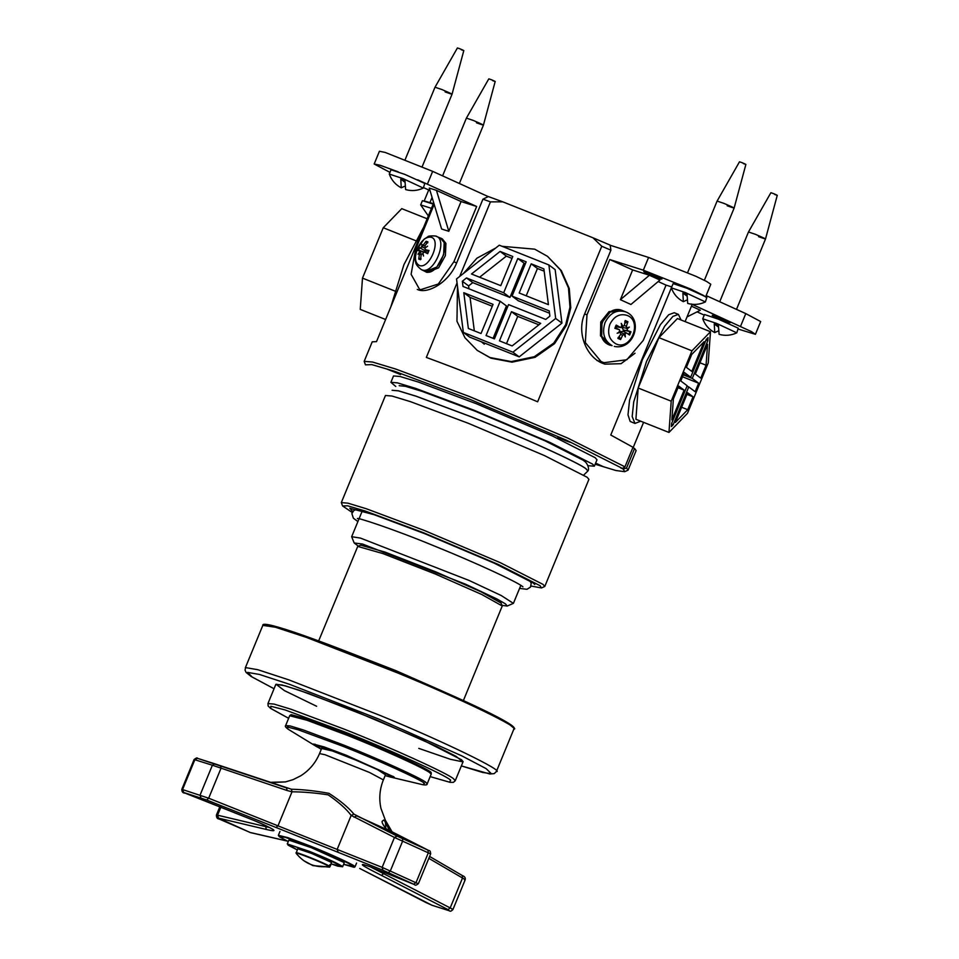 <?xml version="1.0" encoding="UTF-8"?>
<svg xmlns="http://www.w3.org/2000/svg" width="959" height="959" viewBox="0 0 959 959"><rect width="100%" height="100%" fill="white"/><g stroke="black" fill="none" stroke-linecap="round" stroke-linejoin="round"><path stroke-width="1.44" d="M400.442 374.442L387.22 369.179L400.55 374.561M632.832 447.673L634.582 448.464L626.527 468.016L623.218 469.035L620.677 467.884L622.415 468.436L624.944 466.829L633 447.278L610.763 435.014L671.36 287.856L685.217 292.507L705.38 301.929C699.674 304.626 693.789 305.13 687.711 303.44L687.064 294.689L682.88 293.022L686.836 295.971M623.218 469.035L624.717 471.696L615.858 470.497L595.167 464.216M624.944 466.829L567.788 438.107L469.466 396.546L395.839 369.083L372.524 362.034L364.168 361.363L365.463 364.84L371.828 364.612L394.437 371.241L470.006 399.376L567.009 440.445L622.415 468.436M557.647 437.004L565.606 440.72C573.29 443.502 572.451 442.878 563.101 438.85C555.417 436.081 556.256 436.705 565.606 440.72L571.073 442.543M587.963 465.69L594.352 466.182L596.977 459.805L595.227 457.731L552.552 436.045L476.299 403.715L418.496 382.09L400.095 376.491L393.514 375.952L390.888 382.329L395.767 386.465M595.323 463.82L603.391 466.697L595.623 463.101M624.717 471.696L628.073 470.138L636.129 450.586L634.582 448.464M600.778 362.49L604.23 362.766M635.038 353.224L621.06 363.689L604.841 364.156L601.892 363.029C586.237 356.4 576.479 332.545 584.63 313.929L610.907 250.179L610.176 245.132L592.914 237.76L601.761 246.247L610.907 250.179M482.94 199.16L490.445 201.87L502.804 201.846L488.347 196.571L482.94 199.16L456.664 262.91C449.232 281.826 428.805 293.646 418.496 289.918L417.261 289.438M502.804 201.846L592.914 237.76M534.726 584.487L533.156 582.928L494.317 563.197L424.933 533.767L374.13 514.707L349.843 508.282L352.78 511.495M352.217 512.454L342.591 505.968L347.542 505.801L365.091 510.967L423.626 532.796L498.272 564.443L540.049 585.685L541.499 587.951L531.022 586.033M541.499 587.951L544.772 586.464L543.022 584.391L500.346 562.705L424.106 530.375L366.29 508.738L347.889 503.151L341.308 502.6L342.591 505.968M544.772 586.464L588.922 479.356L587.172 477.282L544.484 455.597L468.244 423.267L410.428 401.641L392.039 396.043L385.458 395.504L341.308 502.6M628.073 470.138L626.527 468.016M601.761 246.247L537.639 401.797C497.397 384.655 460.284 369.862 426.335 357.431L457.047 282.905M459.721 276.42L490.445 201.87M433.72 202.84L376.503 341.632L372.236 341.824L364.168 361.363M692.23 304.303L685.098 321.601M643.585 422.332L633.084 447.781M594.352 466.182L592.602 464.108L549.915 442.423L473.674 410.092L415.858 388.467L397.47 382.869L390.888 382.329M586.069 462.717L584.439 460.859L545.239 440.936L475.22 411.243L422.428 391.488L405.477 386.309L399.208 385.698M484.295 344.221L481.454 341.824M687.735 409.697L675.364 422.463L687.615 392.734L693.045 396.81L687.735 409.697L681.621 407.251M693.045 396.81L686.944 394.365M658.917 337.652L638.167 388.011L635.913 419.275L668.962 432.449L687.471 413.353L708.233 362.981L710.475 331.718L677.438 318.544L658.917 337.652L691.966 350.826L671.204 401.186L638.167 388.011M671.204 401.186L668.962 432.449M710.475 331.718L691.966 350.826M684.127 390.133L671.875 419.862L673.374 398.956L678.684 386.069L684.127 390.133L678.013 387.7M682.52 376.767L698.655 383.204L695.155 391.704L688.766 386.933L673.194 424.693L671.384 426.563L671.612 423.518L687.171 385.746L680.782 380.963L684.294 372.464L690.684 377.247L706.244 339.474L708.054 337.604L707.838 340.661L706.052 339.942M688.766 386.933L686.98 386.213M707.838 340.661L692.266 378.421L698.655 383.204M692.266 378.421L683.299 374.849M690.684 377.247L683.503 374.382M673.194 424.693L671.564 424.046M706.064 365.223L700.753 378.11L695.323 374.034L707.574 344.317L706.064 365.223L699.962 362.778M691.703 354.482L704.086 341.704L691.835 371.433L686.392 367.369L691.703 354.482M640.732 421.193L634.942 423.434L632.185 416.518L633.731 401.881L646.57 361.351L664.575 326.336L672.882 316.41L678.409 314.384L681.07 319.994M634.942 423.434L630.159 421.433L628.001 414.851L629.548 400.215L642.386 359.685L660.391 324.669L668.699 314.744L674.225 312.718L678.409 314.384M395.54 291.296L362.49 278.122L383.252 227.751L416.302 240.925M383.252 227.751L401.761 208.654L427.151 218.772M362.49 278.122L360.248 309.385L385.626 319.503M423.71 227.115L403.943 264.636L390.757 307.072M481.034 333.528L468.352 328.481L463.796 292.699L493.058 304.363L481.034 333.528M463.796 292.699L470.066 297.386L492.291 306.245M474.321 330.855L470.066 297.386M548.884 264.948L499.303 245.192L456.544 278.925L463.353 332.425L469.61 337.1L519.191 356.868L561.95 323.123L555.141 269.635L548.884 264.948L555.681 318.448L561.95 323.123M463.353 332.425L512.921 352.181L519.191 356.868M512.921 352.181L555.681 318.448M512.789 256.497L500.766 285.662L471.504 273.998L500.107 251.438L512.789 256.497M500.107 251.438L506.364 256.125L512.01 258.379M479.608 277.235L506.364 256.125M493.094 338.335L506.448 305.945L500.178 301.27L463.005 286.441L462.346 281.239L468.603 285.914L472.775 282.629L509.948 297.446L524.07 263.186L525.4 263.713M524.07 263.186L517.812 258.498L526.179 261.831L512.046 296.103L518.316 300.778L549.519 313.221M468.975 288.827L468.603 285.914M512.046 296.103L549.231 310.92L549.891 316.134L545.719 319.419L508.546 304.602L494.424 338.863L486.057 335.53L500.178 301.27M462.346 281.239L466.506 277.942L472.775 282.629M466.506 277.942L503.679 292.771L509.948 297.446M503.679 292.771L517.812 258.498M512.13 345.923L499.447 340.865L511.471 311.699L540.72 323.363L512.13 345.923M511.471 311.699L517.728 316.386L538.886 324.813M506.484 343.67L517.728 316.386M526.203 295.804L537.46 268.52L544.173 271.193M543.873 268.892L548.428 304.662L519.179 292.998L531.19 263.833L543.873 268.892M537.46 268.52L531.19 263.833M502.156 246.319L534.714 249.172L547.529 256.353L560.524 270.03L568.471 287.94L569.982 307.168L565.714 324.622L553.751 343.082L534.295 356.712L511.243 361.579L490.037 357.551L477.222 350.383L464.947 337.736L456.963 321.253L457.491 286.321M463.437 273.483L476.959 258.175L495.719 248.021M547.529 256.353L561.315 270.63L569.262 288.539L570.773 307.755L566.505 325.221L554.542 343.67L535.086 357.311L512.034 362.166L490.84 358.151L477.222 350.383M507.191 606.052L513.401 603.367L501.197 595.515L469.299 580.543L360.476 538.095L351.665 536.704L354.183 542.986L362.514 544.029L465.618 584.235L496.942 598.991L505.501 603.894L507.191 606.052L501.977 605.345M358.378 546.15L354.183 542.986M730.135 322.692L716.157 317.417C706.351 312.994 716.984 316.362 726.227 320.606C736.033 325.017 725.412 321.649 716.157 317.417L712.261 315.331M691.451 306.185L700.334 310.225L687.028 316.914M691.283 303.979L751.353 331.562L755.416 334.307L738.31 329.117M755.416 334.307L760.667 321.553L745.79 313.605L706.124 295.576M704.254 315.115L697.061 311.867M436.453 190.362L429.26 188.072L441.619 229.021L448.812 231.299L436.453 190.362L461.075 201.546L448.812 231.299M461.075 201.546L476.659 206.485L453.895 261.735L438.359 283.996L420.689 289.654L419.479 289.186L411.111 274.322L415.535 249.58L434.175 204.351M430.004 190.553L423.506 187.604M389.953 172.368L374.178 164.001L380.076 165.248L398.213 171.841M417.656 179.812L476.659 206.485M488.263 196.619L432.665 171.361L385.338 152.493L379.428 151.246L374.178 164.001M661.758 279.009L660.212 278.673C654.122 276.803 638.538 269.719 645.431 271.96C651.521 273.842 667.104 280.915 660.212 278.673L643.885 271.637M632.64 269.935L649.423 275.257L620.377 299.688L632.64 269.935L609.768 259.541L643.333 270.186L690.66 289.055L704.038 295.708M620.377 299.688L630.926 304.483L659.972 280.052L649.423 275.257M658.198 281.55L666.061 285.123L643.285 340.373L626.826 359.745L604.014 362.694L601.125 361.591L585.326 342.591L586.992 314.804L609.768 259.541M705.536 297.014L710.787 284.26L706.723 281.514L695.91 276.3L648.584 257.444L610.188 245.264M671.756 286.921L666.061 285.123M609.996 345.24L601.689 336.237L601.952 322.38L610.2 312.059L621.911 310.404L609.001 311.675L600.754 321.996L600.49 335.854L609.996 345.24M427.091 272.428L438.599 267.837L445.396 255.609L445.935 243.406L442.327 238.887L440.565 238.096L444.173 242.615L443.633 254.806L436.848 267.034L425.328 271.625L427.091 272.428L426.252 271.948M420.665 258.319L418.723 259.11L420.545 259.685L421.205 254.662L423.015 253.62L423.53 256.053L422.919 253.02L424.358 252.013L427.666 253.691L429.009 250.455L427.534 253.548M428.349 251.474L425.113 249.58L428.757 250.563M425.376 247.746L424.837 245.852L427.894 241.848L426.072 241.272L426.803 243.166M424.286 252.253L424.909 250.743L419.67 247.674L418.436 250.659M417.285 248.837C421.313 240.469 425.916 236.597 431.094 237.221C441.703 239.714 429.404 269.551 419.443 265.511C414.995 263.09 414.276 257.527 417.285 248.837C415.187 256.365 414.648 260.68 415.679 261.807C415.487 263.845 417.357 266.434 421.289 269.587L422.092 269.911C433.959 274.718 448.608 239.199 435.973 236.25L436.369 236.393C438.167 235.878 427.678 235.482 427.966 236.705L424.094 239.175L417.285 248.849M421.001 253.044L419.646 252.529L417.968 254.291L419.574 251.965L421.001 253.044L419.646 252.529L418.723 259.11M421.624 246.99L422.032 244.425L422.092 246.595L423.351 247.326L421.624 246.99L420.354 248.081L418.951 247.266L417.609 250.503L423.938 251.953L419.527 250.491M419.383 250.443L419.574 251.965M426.072 241.272L422.092 246.595L424.885 248.237M428.373 251.426L425.328 249.652L424.969 248.045L427.594 246.187L425.34 247.758M424.262 251.977L427.642 253.116L424.262 251.977M436.369 236.393L439.953 237.856C452.708 240.841 437.927 276.707 425.94 271.853L421.289 269.587M428.505 250.311L425.988 251.378L424.909 250.743M619.034 331.73L620.341 332.305L620.761 334.212L617.896 338.359L620.581 339.57L619.214 336.537M625.052 333.876L625.316 336.945L623.77 333.876L626.718 333.097L629.619 335.027L630.962 331.778L624.848 330.447L624.225 331.958M624.836 323.159L627.929 321.744L625.244 320.522L624.393 325.401L622.787 326.372L621.396 326.012M614.863 328.314L616.193 325.077L614.863 328.314L619.61 329.848L615.894 328.002M609.864 324.31C614.132 316.11 619.97 313.173 627.402 315.487C642.818 321.565 630.519 351.402 615.75 343.766C609.061 339.654 607.095 333.169 609.864 324.31M615.582 327.846L619.418 329.776L620.137 331.646L617.152 333.241L620.389 332.329L619.61 331.934M622.091 326.312L623.074 326.456L621.216 323.375L622.187 326.671L620.401 327.415L616.193 325.077M616.038 326.731L620.821 327.57L615.51 326.216M626.227 328.17L629.38 327.079L627.102 328.901L626.131 328.158L626.898 328.242L626.359 326.288L627.929 321.744M630.962 331.778L627.701 330.723L627.102 328.901M623.002 331.215L626.718 333.097L623.002 331.215L620.077 331.982L624.453 334.176L621.828 332.845M620.581 339.57L622.715 335.111L624.453 334.176M614.287 346.415C634.283 350.73 644.04 318.436 625.292 311.699L625.951 311.975C617.105 309.23 610.14 312.73 605.069 322.476C601.773 333.037 604.11 340.757 612.07 345.648L609.337 344.964C590.804 337.652 605.585 301.785 623.35 310.968M626.131 328.158L621.744 327.307M624.848 330.447L623.458 330.1L621.959 327.427M425.376 201.282L433.384 203.632M686.464 300.227L683.347 301.689L682.88 293.022M671.36 287.856L673.11 283.612L686.968 288.251L706.867 297.302L705.416 301.893M743.285 163.569C746.941 164.888 746.546 164.588 742.098 162.682L739.497 161.807L717.092 201.078L724.021 203.404C735.865 208.499 736.92 209.29 727.186 205.777M745.886 164.433L734.114 208.103L704.362 280.292M400.802 179.165L404.986 180.831L405.633 189.582C411.711 191.273 417.597 190.769 423.291 188.072L403.14 178.65L389.282 174.058C391.512 180.184 395.504 184.775 401.258 187.832L400.802 179.165L404.758 182.114M404.374 186.37L401.258 187.832M389.282 173.999L391.032 169.755L404.89 174.406L424.789 183.445L423.339 188.036M461.207 49.712C464.851 51.031 464.456 50.731 460.02 48.825L457.419 47.95L435.014 87.221L441.931 89.547C453.787 94.641 454.842 95.432 445.108 91.92M463.808 50.587L452.037 94.246L422.152 166.734M714.263 323.914L718.447 325.581L719.094 334.331C725.184 336.022 731.07 335.518 736.764 332.833L716.601 323.411L702.755 318.82C704.973 324.933 708.965 329.524 714.731 332.593L714.263 323.914L718.219 326.875M717.847 331.131L714.731 332.593M702.743 318.76L704.505 314.516L718.351 319.155L738.262 328.194L736.8 332.797M774.668 194.473C778.324 195.78 777.929 195.492 773.481 193.574L770.892 192.711L748.476 231.982L755.404 234.308C767.248 239.402 768.303 240.194 758.569 236.681M777.269 195.336L765.498 239.007L736.5 309.373M428.325 215.907L420.665 204.902L431.442 208.343M420.665 204.902L422.416 200.659L433.192 204.099M492.59 80.616C496.247 81.923 495.851 81.635 491.404 79.729L488.802 78.854L466.398 118.125L473.326 120.45C485.17 125.545 486.225 126.336 476.491 122.824M495.192 81.479L483.42 125.15L459.373 183.493M318.664 640.912L357.743 546.414L382.761 553.535L435.266 573.997L481.754 594.484L502.252 605.98L463.389 700.561M502.252 605.98L500.994 602.983L481.106 591.823L435.985 571.948L385.015 552.084L360.74 545.168L357.743 546.414M418.783 748.38L450.43 759.3L462.873 761.854L456.052 756.327L436.561 746.426L376.407 719.921L308.45 693.441L285.279 685.841L276.06 684.235L284.32 690.564L316.626 706.268M321.637 748.488L332.437 750.981L356.113 760.211L377.726 769.753L385.482 774.8M390.757 777.162L394.473 777.497L393.801 776.838L346.295 755.26L324.094 746.917L313.353 744.052L316.23 746.438M422.979 784.762C425.976 785.169 427.378 784.882 427.163 783.911L425.952 782.46C422.535 778.828 377.043 758.161 343.226 744.891L303.008 729.847L290.217 725.951L285.638 725.567C284.799 726.119 285.59 727.306 288.012 729.14L287.364 727.006L298.225 729.799L342.902 746.27C376.24 759.36 421.085 779.727 424.441 783.311L422.979 784.762L389.917 776.922M267.945 703.57L275.82 684.438L281.886 684.942L298.812 690.096L352.037 710.008L422.212 739.761L461.495 759.732L463.113 761.638L455.225 780.758L453.619 778.852C449.1 774.045 388.898 746.701 344.149 729.128L290.937 709.216L273.998 704.074L267.945 703.57L268.16 706.04L270.63 708.413L288.635 718.303L270.774 708.437L270.81 706.268L285.063 709.936L343.67 731.549C387.4 748.715 446.235 775.447 450.646 780.146L449.555 782.184L430.171 776.622L450.023 782.328L453.391 782.352L455.225 780.758M329.309 866.109C324.334 862.86 293.898 850.729 296.115 852.875L296.163 853.318C304.578 863.771 315.511 868.123 328.961 866.385L329.908 864.658L330.699 865.246L329.752 866.984L312.934 865.617L303.404 860.475M330.699 865.246L329.812 864.898M329.752 866.984L331.49 862.441L311.591 853.402L297.734 848.751L296.151 853.306C294.005 851.22 324.022 863.184 328.961 866.385M287.268 843.944L288.851 840.12L311.363 847.672L343.706 862.357L344.185 862.932L342.603 866.756L342.123 866.193C337.292 863.172 326.504 858.281 309.781 851.496L287.268 843.944L297.254 849.914L287.988 845.107L292.243 845.55L309.685 851.976C326.156 858.653 336.777 863.484 341.536 866.445L331.311 863.951L337.736 866.145L342.603 866.756M384.247 872.103L383.6 873.661L450.191 907.921L448.021 909.611L381.466 875.387C360.776 865.054 356.856 862.117 369.706 866.588L414.612 884.642L382.965 870.269L276.012 827.473L206.688 799.998L183.696 792.47L254.447 820.64C275.641 829.751 279.56 832.688 266.206 829.439L218.532 818.135L217.561 815.186L269.623 827.533M250.898 832.652L287.244 841.043M426.204 902.647L432.006 905.26L449.256 910.738L448.009 909.611M206.688 799.998L208.678 798.212L382.138 867.356L417.321 883.347M382.965 870.269L382.138 867.356L394.461 837.459L351.174 815.402C346.403 809.012 338.743 802.156 328.194 794.855C315.391 792.877 303.332 791.858 292.015 791.81L278.05 825.711L276.012 827.485M369.958 866.684L414.612 884.642M462.478 875.639L429.608 856.447L462.478 875.639C464.743 876.49 465.654 877.869 465.187 879.787L452.9 909.6C451.186 911.242 450.083 911.661 449.603 910.87L449.256 910.738M269.683 782.34L285.47 781.909L270.846 782.544M291.404 789.221L292.015 791.81L287.053 790.504L212.383 765.222L214.744 763.796L291.404 789.221C303.284 789.521 315.811 790.911 328.997 793.357C340.253 800.633 348.561 807.562 353.931 814.143L397.182 836.164L428.889 850.561L385.794 828.624L385.362 820.257L380.939 808.329C378.841 798.619 379.656 789.137 383.384 779.895L369.443 772.439L325.065 754.745L319.539 753.582L321.924 747.78M389.822 830.997L384.499 820.7L383.648 820.041L382.641 820.928C381.262 821.36 382.389 823.973 386.021 828.768L386.189 828.924M464.396 879.703C465.858 880.074 465.223 879.511 462.514 878.012L428.829 858.341M462.358 875.591L462.514 878.012L450.191 907.921C452.924 909.348 453.571 909.875 452.121 909.504M219.911 806.567L216.41 815.078L217.561 815.186L220.954 806.975M200.946 797.948L200.095 795.023L212.383 765.222L194.114 759.504L181.826 789.317L208.678 798.212L221.002 768.303L220.534 765.738M429.644 853.438L394.461 837.459L397.182 836.164M414.636 884.654C415.019 885.625 416.266 885.313 418.376 883.707L430.675 853.858C430.507 851.46 429.92 850.369 428.925 850.585L388.467 830.314L356.7 815.881L354.015 817.188M287.053 790.504L286.609 787.95L197.446 758.317L194.869 759.672L182.594 789.473L183.696 792.47M471.744 417.045C518.531 435.41 581.466 464 586.189 469.023L587.879 471.025L586.201 468.987C581.49 463.952 518.543 435.362 471.756 416.997L416.134 396.187L398.429 390.804L392.087 390.277L398.405 390.852L416.11 396.235L471.744 417.045M745.79 313.605L740.54 326.348M456.628 262.982L453.895 261.735M432.665 171.361L427.402 184.116M584.594 314.037L586.992 314.804M648.584 257.444L643.333 270.186M421.121 258.942L419.431 258.403M426.084 242.279L427.762 242.819M423.506 245.432L424.765 245.972M420.354 248.081L425.988 251.378M419.874 254.243L421.169 254.842M620.617 338.611L618.159 337.484M630.003 331.526L628.768 334.511M624.8 321.361L627.27 322.476M627.701 330.723L623.458 330.1M626.359 326.288L624.345 325.581M622.715 335.111L620.617 334.451M432.077 197.41L429.956 202.541M441.871 690.9L395.492 670.485L340.745 649.219M496.127 771.683C506.328 771.935 442.555 741.019 380.172 715.462L288.875 679.883L257.827 669.718L245.612 667.596L245.036 670.077L246.127 672.451L251.066 676.419L274.058 688.742L252.217 677.078L247.614 672.415L259.493 674.465L289.702 684.366L378.517 718.974L462.034 755.968L486.105 768.615L491.332 773.673L482.737 772.486L461.351 765.917L489.857 773.997L494.233 773.625L496.438 771.396L513.952 728.888C519.263 725.603 464.48 699.926 397.254 671.839C325.868 642.374 260.92 618.843 262.826 625.388L275.353 627.21L306.389 637.387L397.685 672.954C460.068 698.524 523.842 729.439 513.64 729.176M513.425 727.737L506.352 721.947L481.118 708.881L397.973 672.139L307.3 636.812L276.468 626.706L264.001 624.932M315.031 744.196L315.343 745.742L321.301 749.291L315.487 745.419L328.685 749.159L356.544 760.019L382.725 771.611L391.919 777.174L385.146 775.603L391.08 777.21L393.19 776.406M289.846 715.786L306.964 720.245L347.182 735.289C380.999 748.559 426.491 769.226 429.908 772.87L431.082 773.997M431.298 774.057L431.094 772.343C427.642 768.674 381.598 747.756 347.374 734.318L302.972 717.871L291.14 714.623L289.642 715.678M309.553 845.766L287.784 837.615L278.374 835.313L279.321 836.727L288.263 841.534L279.285 836.68L285.195 837.303L309.457 846.246C327.558 853.354 351.917 864.419 353.739 866.361L343.598 864.335L354.099 867.308L354.998 866.888L354.339 866.109C352.492 864.143 327.858 852.947 309.553 845.766M218.532 818.135L250.167 832.508M359.709 868.446L426.443 902.779M266.206 829.439L265.655 825.579M359.901 868.542L432.006 905.26M370.39 866.852L383.6 873.661L381.466 875.387M338.071 852.215L337.208 849.302L351.174 815.402L353.931 814.143M369.718 866.6L363.581 864.586M214.54 763.724L197.446 758.317M432.497 905.428L449.603 910.87M413.737 884.174L416.062 882.544L428.349 852.743L427.966 850.213M402.6 838.681L402.648 841.067L390.361 870.868L388.419 872.678M385.794 828.624L388.455 830.314M520.833 585.35L513.401 603.367M362.31 510.871L359.481 517.716M359.026 518.843L351.665 536.704M357.407 518.615C355.825 516.901 392.699 528.721 434.751 546.162C475.844 562.765 516.769 581.777 522.463 586.44L522.955 586.848M529.895 580.806L531.202 583.372L530.483 587.112L526.959 589.306L519.586 588.382M357.887 521.576L353.368 518.184L351.869 513.58L353.931 510.38L357.204 509.409M583.731 475.029L587.879 471.025M584.055 460.979C587.328 462.634 589.761 469.191 587.891 470.977M419.479 289.186L422.416 290.529M604.014 362.694L596.822 360.416M428.685 250.467L427.426 253.524M422.631 246.919L424.861 248.225M615.426 328.446L616.661 325.461M622.691 310.68L625.292 311.699M424.202 200.922L428.721 189.966M671.36 287.916C673.59 294.041 677.581 298.633 683.347 301.689M717.092 201.078L687.603 272.62M435.002 87.221L405.118 159.733M748.476 231.982L719.718 301.749M466.398 118.125L442.59 175.869M262.826 625.388L245.3 667.884M288 729.128L316.997 746.869M289.594 715.977L285.638 725.567M427.163 783.911L431.118 774.309M312.934 865.617L329.68 867.14M356.568 863.064L354.998 866.888M279.956 831.489L278.374 835.313M287.376 841.103L250.527 832.628L219.036 818.974C217.321 818.938 216.446 817.643 216.41 815.078M181.826 789.317C181.79 791.858 182.869 793.141 185.087 793.141L254.387 820.616C266.362 825.447 275.665 830.77 273.075 829.607L272.919 829.379M285.446 781.921L293.082 779.643L300.635 775.855C309.266 770.425 315.559 763.004 319.539 753.582M385.77 774.105L383.384 779.895M197.386 758.293C197.386 757.454 196.295 757.862 194.114 759.504M392.327 832.244L385.362 820.257"/></g></svg>
